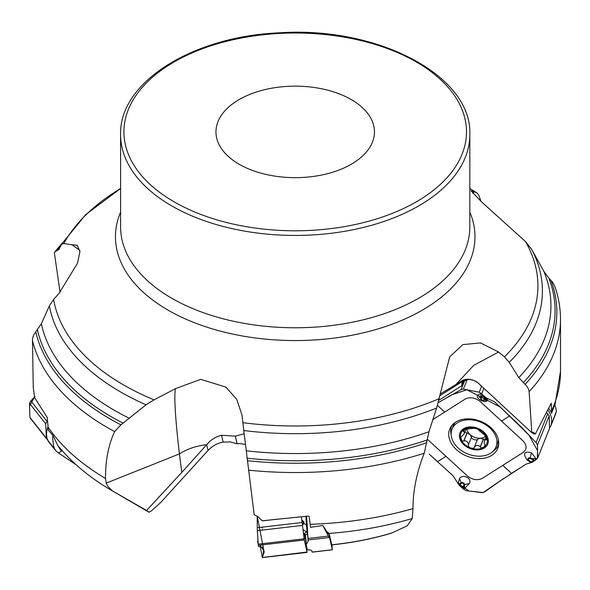 <?xml version="1.0" encoding="UTF-8"?>
<svg xmlns="http://www.w3.org/2000/svg" width="590" height="590" viewBox="0 0 590 590"><rect width="100%" height="100%" fill="white"/><g stroke="black" fill="none" stroke-linecap="round" stroke-linejoin="round"><path stroke-width="0.89" d="M473.003 193.513L474.124 191.647L471.034 190.799L481.588 201.905L525.469 241.546L531.738 249.481L543.84 271.356L548.884 278.163L552.542 282.086L554.725 286.165C558.56 297.036 560.485 308.113 560.5 319.374L560.5 319.374A265.294 153.164 180 0 1 529.119 391.642L531.804 432.706L533.264 432.227L535.351 433.916L551.252 403.176L551.547 413.361A23.659 17.125 -158.1 0 0 548.914 408.604M549.519 427.698L550.824 425.928L556.414 411.215L555.551 406.834L554.593 405.065L551.547 413.361M245.433 444.506L239.761 443.547L237.092 443.798L230.255 441.903L223.108 442.109L221.56 435.287C215.756 436.644 210.8 439.779 206.699 444.69L181.809 472.391L179.419 453.917C175.252 417.963 173.932 396.207 175.459 388.655L154.034 399.85L146.084 404.784A247.203 142.721 180 0 1 49.361 305.856L41.352 323.763L33.549 335.186L32.48 338.844L33.254 387.652L34.655 397.667L47.244 417.543L48.373 430.25L52.901 435.413L57.842 445.546L61.404 451.276L61.795 449.58M391.354 533.176L407.122 525.889L412.233 518.529L412.993 508.632C412.993 490.659 416.747 472.184 424.262 453.194L428.952 431.747L436.63 408.015A247.203 142.721 180 0 1 243.773 430.553L254.179 514.738L257.454 516.257L262.196 520.8L308.282 516.066L309.204 516.685L310.583 527.342L322.841 525.461L326.949 531.797L329.109 533.264L331.75 544.902M529.119 391.642L528.433 388.876L526.472 385.801L518.765 377.607L509.266 362.341L504.435 356.884A242.719 140.132 -0 0 0 525.469 241.546M223.108 442.109C217.327 443.156 212.297 445.944 208.019 450.495L160.532 502.673L151.505 510.807L149.019 512.216L146.593 510.49L181.809 472.391M47.93 426.872A265.294 153.164 0 0 0 105.529 478.475L106.259 483.099L107.719 486.263L112.432 490.91L146.593 510.49M439.993 395.669L463.334 380.852A16.631 10.178 57.6 0 0 461.734 380.845L455.834 384.592L473.689 365.394L498.609 352.009L480.503 342.93L462.84 344.597L449.661 356.921L436.63 408.015M175.459 388.655L200.696 379.326L225.815 387.077L236.708 399.283L242.003 415.013L243.773 430.553M105.529 478.475C105.418 460.458 108.457 444.823 114.644 431.592L120.898 424.822L146.084 404.784M79.879 250.396L71.951 244.776L77.209 245.263L79.938 251.495L77.526 263.199L58.926 293.584L53.631 299.403L49.361 305.856M60.069 292.308L54.361 252.741L55.305 251.451L58.882 249.481L61.618 244.253A247.203 142.721 180 0 1 61.832 243.899L61.478 244.489M58.661 249.85L58.882 249.481M71.951 244.776L63.809 243.567L61.618 244.253M252.048 170.274A79.244 45.755 -0 0 0 333.018 172.11A79.244 45.755 -0 0 0 374.451 131.902A79.244 45.755 -0 0 0 295.207 86.155A79.244 45.755 -0 0 0 215.962 131.902A79.244 45.755 -0 0 0 252.048 170.274M481.012 201.36L478.94 195.482L477.251 193.137M498.609 352.009L504.435 356.884M474.124 191.647L476.86 192.923A242.719 140.132 -0 0 0 469.824 188.527M52.901 435.413L52.643 438.436L53.624 446.084L54.664 448.99L56.006 451.018L58.543 452.98L61.404 451.276M58.543 452.98L76.191 464.832M48.225 441.224L46.964 438.193L46.492 434.498L46.816 430.626L47.923 426.718M244.149 433.746L235.336 436.128L221.56 435.287M237.092 443.798L235.336 436.128M262.196 520.8L263.767 520.734A16.631 16.409 167.2 0 1 264.18 520.675L277.204 519.163M322.841 525.461L329.132 537.512L329.618 537.815L329.109 533.264M329.618 537.815L332.332 549.74L331.934 544.88M302.788 523.566L303.798 522.194L301.962 521.309A2.493 1.659 117.3 0 0 302.242 520.38L304.042 521.966L303.312 524.149A2.493 1.704 33.3 0 0 302.788 523.566L302.169 523.669M312.132 552.1L311.815 550.839A12.471 2.021 -6.5 0 0 309.499 549.983A12.471 2.021 -6.5 0 1 307.183 549.128L306.262 545.079A33.261 5.384 -6.5 0 1 306.247 544.983A33.261 5.384 -6.5 0 1 306.409 544.319L308.157 541.236L306.955 521.486A23.659 0.42 -96.6 0 1 306.35 516.287M303.312 524.149L302.405 525.616M305.502 538.404L304.175 533.685L306.645 531.9C307.021 531.413 306.962 529.119 306.483 525.026L307.139 525.166L307.641 533.987L305.119 535.115A2.493 2.463 167.2 0 1 305.148 535.241M306.601 532.246A2.493 2.478 -112.6 0 1 307.582 534.002L308.105 541.399M306.638 532.187A2.493 2.471 -178.6 0 1 307.641 533.987L308.157 541.236M302.921 529.599L306.645 531.9A2.493 2.471 -178.6 0 1 307.648 533.707M303.489 522.991A2.493 1.475 -149 0 1 303.872 523.411L306.483 525.026L305.93 517.305L306.476 517.378M305.93 517.305L306.431 516.951M329.323 535.042L326.949 531.797M531.804 432.706L479.176 383.95C473.858 379.333 468.571 378.301 463.334 380.852M461.734 380.845A12.523 9.064 21.9 0 1 468.954 379.296A12.523 9.064 21.9 0 1 478.217 383.021A12.523 9.064 21.9 0 1 480.998 386.089M455.834 384.592L440.376 393.921M438.997 400.19L461.911 385.639L461.8 383.286L462.921 381.877L467.354 379.51M535.351 433.916L533.559 433.938L532.055 432.551M461.911 385.639L463.644 381.339M550.883 425.781C552.498 420.928 551.679 415.943 548.42 410.832L548.154 410.456A23.659 17.125 -158.1 0 0 548.103 410.382M550.824 425.928L555.972 413.125M485.858 436.017A10.731 7.766 21.9 0 1 480.149 438.259A10.731 7.766 21.9 0 1 470.075 434.579A10.731 7.766 21.9 0 1 466.882 428.591M464.942 431.91L470.075 434.579L471.506 437.079L468.379 444.845C468.268 442.08 466.808 440.737 463.991 440.819L462.87 441.121L461.682 440.369L460.753 437.308L464.057 434.056L466.248 428.657M471.322 437.566C472.789 439.425 474.788 440.192 477.31 439.867M474.441 447.006L477.553 439.27L480.149 438.259L484.914 439.661M474.22 447.736L472.929 448.371L470.673 447.994A13.939 10.089 21.9 0 1 460.938 439.063A13.939 10.089 21.9 0 1 464.131 429.476A13.939 10.089 21.9 0 1 477.059 428.827L473.918 428.266L464.131 429.476L462.892 430.84L463.548 431.519L464.441 429.299M463.548 431.519L464.323 432.182L464.197 433.746M463.814 440.885L466.963 433.053M468.121 445.391L468.785 446.903L470.673 447.994A13.939 10.089 21.9 0 0 483.608 447.345A13.939 10.089 21.9 0 0 486.794 437.765A13.939 10.089 21.9 0 0 477.059 428.827L484.368 434.837L487.03 438.665L486.794 439.897L485.423 439.69L484.42 440.907L484.243 443.083L485.024 445.096L484.39 446.682L481.927 447.921L480.717 447.581L480.245 446.763C478.188 444.897 476.248 444.993 474.419 447.058L474.353 447.227M480.341 446.925L483.49 439.1M477.553 439.27L474.419 447.058M486.116 439.764L486.853 437.928M489.862 427.949A23.696 17.154 -158.1 0 0 452.051 429.151A23.696 17.154 -158.1 0 0 467.634 453.909A23.696 17.154 -158.1 0 0 496.028 446.837A23.696 17.154 -158.1 0 0 489.862 427.949M455.244 422.403A23.696 17.154 -158.1 0 0 453.592 425.316L452.051 429.151M496.028 446.837L497.569 443.001A23.696 17.154 -158.1 0 0 498.388 439.757M537.571 458.297L549.541 428.406L549.179 415.884L546.856 412.985M531.907 459.086L532.04 458.577L534.083 460.001A0.833 0.428 151.3 0 1 533.943 460.038L529.931 458.504A1.401 1.01 -158.1 0 0 528.515 458.821A1.401 1.01 -158.1 0 0 528.795 460.097L526.87 459.794L530.985 462.744L529.54 461.159L532.025 462.405L526.118 464.087L500.438 480.732L484.847 491.75L482.369 492.657L466.078 490.659L463.593 489.184L459.175 485.179L462.361 488.1L464.559 488.579L469.227 483.571C472.885 478.601 462.472 473.387 459.514 478.615L458.091 483.586L452.95 475.665L429.196 454.123M427.352 439.233L467.472 476.056C472.494 479.862 477.413 480.644 482.244 478.401L523.33 452.324C527.099 449.101 526.988 445.258 522.998 440.819L480.017 401.377C475.002 397.572 470.083 396.782 465.252 399.024L432.618 419.741M459.175 485.179L458.083 483.586L460.237 483.468L459.558 484.633A0.833 0.568 10.9 0 0 459.787 484.729L462.811 487.502L463.578 486.064A0.833 0.568 11.6 0 0 464.138 486.094L462.877 487.613A0.833 0.376 -100.7 0 1 462.811 487.502L462.28 487.613L462.877 487.613M463.578 486.064L463.88 484.582A1.401 1.01 -158.1 0 0 463.135 483.358A1.401 1.01 -158.1 0 0 461.564 483.291A0.833 0.509 -122.4 0 1 461.24 482.827L460.237 483.468A0.833 0.509 57.6 0 0 460.554 483.933L459.603 485.157L459.558 484.633M491.824 455.303A25.879 18.74 21.9 0 1 459.684 452.265A25.879 18.74 21.9 0 1 451.033 426.6A25.879 18.74 21.9 0 1 455.672 422.123A25.879 18.74 21.9 0 1 484.604 423.163A25.879 18.74 21.9 0 1 498.528 445.701A25.879 18.74 21.9 0 1 491.824 455.303M481.565 397.218A0.833 0.568 -168.4 0 1 481.108 396.945L482.273 395.647A0.833 0.376 79.3 0 0 482.332 395.779L481.263 398.693A1.401 1.01 -158.1 0 0 482 399.924A1.401 1.01 -158.1 0 0 483.579 399.991A0.833 0.509 57.6 0 0 483.999 400.204L487.266 400.58L487.517 398.545L494.538 401.783L521.014 426.718L536.074 442.611L537.497 444.919L537.638 457.995L535.064 460.473L531.029 462.022M532.025 462.405L535.064 460.473L535.956 458.6L531.546 452.877C524.355 450.9 522.799 453.209 526.87 459.794M530.867 462.715L537.328 458.71L537.556 450.62L528.913 435.059L500.18 406.96L466.874 389.784L451.925 394.732L438.37 402.572L461.048 389.651L463.386 389.098L479.228 392.21L481.691 393.751L485.585 398.021L486.079 397.815L481.042 393.552L477.782 395.071C474.921 398.058 485.046 403.98 487.266 400.58M486.079 397.815L487.517 398.545L485.01 399.57L485.607 398.597A0.833 0.568 -169.1 0 1 485.356 398.552L482.332 395.779L482.908 395.558L482.273 395.647M481.263 398.693A0.833 0.568 -168.4 0 1 480.806 398.42A1.932 1.401 21.9 0 0 481.824 400.123A1.932 1.401 21.9 0 0 483.999 400.204L485.01 399.57A0.833 0.509 -122.4 0 1 484.582 399.349L485.585 398.021L485.607 398.597M549.541 428.406L537.527 458.4M529.931 458.504L530.063 457.995A1.932 1.401 21.9 0 0 528.102 458.445A1.932 1.401 21.9 0 0 528.485 460.2L531.052 461.867L533.943 460.038L534.297 460.466L534.083 460.001M306.638 546.701L307.095 552.299L304.293 539.998L301.394 516.825M307.117 552.026L262.314 557.498L260.219 546.635M257.8 542.667L257.653 541.192A0.833 0.583 -5.6 0 0 257.653 541.207L257.8 542.682A0.833 0.583 -5.6 0 1 257.948 542.291L258.501 546.34L263.184 547.513L264.195 552.026L262.314 557.498M259.991 545.145L263.973 550.994L257.174 516.08L257.321 530.661L258.332 545.617M47.421 439.712L46.381 438.186L45.673 423.76L47.65 420.404M35.024 396.487L30.879 400.927L29.5 403.309L29.898 417.344L30.459 418.399M519.62 468.209L509.133 474.869M503.403 478.645L483.129 492.562L468.954 491.013L457.965 483.291M437.883 461.845L435.096 459.286M262.388 530.071L262.417 529.518M262.373 528.153L262.262 527.143M34.589 396.952L29.574 406.001M551.746 410.419A265.294 153.164 0 0 0 560.5 371.39L554.88 405.544M331.713 544.791A208.985 120.655 0 0 0 392.07 532.903M412.233 518.529A258.029 148.968 180 0 1 329.146 533.434M310.185 524.311A265.294 153.164 0 0 0 412.993 508.632M550.913 280.191A261.643 151.055 180 0 1 525.041 384.363M548.884 278.163A259.873 150.037 180 0 1 523.19 382.748M543.84 271.356A255.736 147.648 180 0 1 518.765 377.607M531.738 249.481A247.203 142.721 180 0 1 509.266 362.341M149.034 512.223L146.748 510.911A208.985 120.655 0 0 0 149.019 512.216M112.66 491.05A258.029 148.968 180 0 1 111.916 490.615C89.945 477.856 71.951 462.87 57.923 445.649M106.259 483.099L179.419 453.917A41.573 24.242 172.6 0 1 206.699 444.69L208.019 450.495M424.262 453.194A265.294 153.164 180 0 1 248.449 470.142M426.909 442.699A261.643 151.055 180 0 1 247.313 460.679M427.256 439.956A259.873 150.037 180 0 1 247.033 458.172M428.952 431.747A255.736 147.648 180 0 1 246.178 450.812M242.866 422.691A242.719 140.132 -0 0 0 439.358 398.597M114.644 431.592A265.294 153.164 180 0 1 32.398 340.29M120.898 424.822A261.643 151.055 180 0 1 35.776 331.764M123.14 423.17A259.873 150.037 180 0 1 37.45 329.84M129.232 418.236A255.736 147.648 180 0 1 41.352 323.763M53.631 299.403A242.719 140.132 -0 0 0 154.034 399.85M55.77 251.274A261.643 151.055 180 0 1 61.869 243.84M56.817 251.001A259.873 150.037 180 0 1 60.372 246.472M120.596 188.527A242.719 140.132 -0 0 0 63.809 243.567M120.596 134.623L120.596 226.951A174.611 100.816 -0 0 0 295.207 327.767A174.611 100.816 -0 0 0 469.824 226.951L469.824 134.623C472.288 75.328 377.091 25.975 279.026 32.841C192.318 36.499 118.981 82.401 120.596 134.623A174.611 100.816 -0 0 0 200.106 219.17A174.611 100.816 -0 0 0 378.529 223.219A174.611 100.816 -0 0 0 469.824 134.623M469.824 212.12A179.758 103.781 180 0 1 295.207 340.555A179.758 103.781 180 0 1 120.596 212.12M471.122 190.695A247.203 142.721 180 0 1 473.755 192.252M47.495 439.934L54.664 448.99M308.157 539.953L329.132 537.512M312.103 552.093L332.332 549.74M308.091 538.434L328.062 536.111M305.096 537.726A2.493 2.463 167.2 0 1 305.465 538.05M303.961 537.674L305.568 538.987M304.175 533.685A2.493 2.463 167.2 0 1 305.119 535.115M305.893 516.958L305.827 516.346M304.366 533.176A2.493 2.478 -112.6 0 1 305.347 534.924L306.409 544.319M306.756 519.797L307.139 525.166M466.476 379.643A10.391 6.357 -122.4 0 1 466.911 379.665M548.42 410.832L547.926 410.751M463.688 431.563L464.64 429.196M468.379 444.845L471.506 437.079M463.991 440.819L467.118 433.053M480.245 446.763L483.372 438.997M485.983 439.72L486.787 437.728M483.866 432.072A14.964 10.834 -158.1 0 0 459.817 433.274A14.964 10.834 -158.1 0 0 477.922 449.89A14.964 10.834 -158.1 0 0 483.866 432.072M201.92 214.841A171.292 98.891 -0 0 0 466.262 137.079A171.292 98.891 -0 0 0 217.445 43.793A171.292 98.891 -0 0 0 201.92 214.841M437.655 461.631L445.988 456.336M502.783 465.363L511.493 473.372M463.88 484.582A0.833 0.568 11.6 0 0 464.441 484.611L464.559 488.579M459.514 478.615L461.24 482.827A1.932 1.401 21.9 0 1 463.416 482.915A1.932 1.401 21.9 0 1 464.441 484.611L469.227 483.571M461.564 483.291L460.554 483.933M509.834 415.825L501.507 421.098M444.705 412.063L437.5 405.463M483.579 399.991L484.582 399.349M477.782 395.071L480.806 398.42L481.042 393.552M479.228 392.21L481.506 386.553M463.386 389.098L467.228 379.554M461.048 389.651L464.632 380.734M536.074 442.611L547.682 413.752M481.691 393.751L483.756 388.618M528.795 460.097L529.842 461.063M531.546 452.877L530.063 457.995L532.04 458.577L535.956 458.6M537.497 444.919L549.179 415.884M498.734 443.938A25.163 18.216 21.9 0 1 492.798 451.483M451.158 434.742A25.163 18.216 21.9 0 1 452.102 425.184M498.55 440.597A23.924 17.324 21.9 0 1 496.773 444.978M452.803 427.293A23.924 17.324 21.9 0 1 454.551 422.897M258.317 545.337L304.293 539.998M257.255 527.726L302.036 522.519M257.668 541.037L257.653 541.178A0.833 0.583 -5.6 0 1 257.8 540.816L258.088 542.616M257.653 541.192L257.756 540.234L257.963 540.647M258.184 544.157L304.108 538.825M257.321 530.661L302.382 525.425M30.879 400.927L46.949 421.253M29.898 417.344L46.381 438.186M29.5 403.309L45.673 423.76M391.435 533.154C372.533 538.825 352.636 542.741 331.735 544.902M560.5 319.419L560.5 371.39M146.748 510.911L111.916 490.615M54.656 252.019L62.651 242.571M120.596 188.512L85.698 214.627L61.832 243.899M469.824 188.512L477.273 193.151M48.225 441.231L55.571 450.517M304.801 538.427L304.005 537.999M312.125 552.151L332.354 549.806M305.576 539.061L304.123 537.874M306.247 544.983L305.155 535.322M484.486 440.715L486.182 436.497M262.867 555.574L263.671 549.651M262.255 557.602L307.132 552.388M30.333 418.244L46.824 439.093"/></g></svg>
